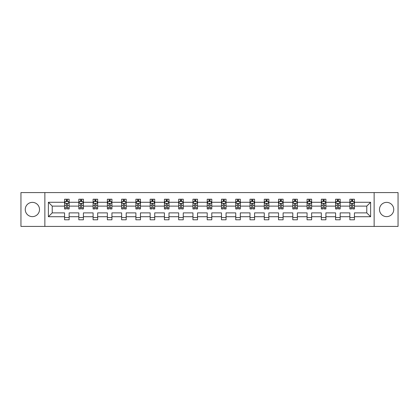 <?xml version="1.0" encoding="UTF-8"?>
<svg xmlns="http://www.w3.org/2000/svg" width="419" height="419" viewBox="0 0 419 419"><rect width="100%" height="100%" fill="white"/><g stroke="black" fill="none" stroke-linecap="round" stroke-linejoin="round"><path stroke-width="0.63" d="M386.622 202.367A7.133 7.133 0 0 0 379.488 209.5A7.133 7.133 0 0 0 386.622 216.633A7.133 7.133 0 0 0 393.75 209.5A7.133 7.133 0 0 0 386.622 202.367M32.378 202.367A7.133 7.133 0 0 0 25.25 209.5A7.133 7.133 0 0 0 32.378 216.633A7.133 7.133 0 0 0 39.512 209.5A7.133 7.133 0 0 0 32.378 202.367M374.141 226.417L398.05 226.417L398.05 192.583L374.141 192.583L374.141 226.417L44.859 226.417L44.859 192.583L20.95 192.583L20.95 226.417L44.859 226.417M354.432 216.723L354.432 212.883L366.777 212.883L370.616 216.723L354.432 216.723L354.432 219.786L349.86 219.786L349.86 216.723L340.17 216.723L340.17 219.786L335.598 219.786L335.598 216.723L325.903 216.723L325.903 219.786L321.331 219.786L321.331 216.723L311.636 216.723L311.636 219.786L307.069 219.786L307.069 216.723L297.375 216.723L297.375 219.786L292.802 219.786L292.802 216.723L283.108 216.723L283.108 219.786L278.535 219.786L278.535 216.723L268.846 216.723L268.846 219.786L264.274 219.786L264.274 216.723L254.579 216.723L254.579 219.786L250.007 219.786L250.007 216.723L240.317 216.723L240.317 219.786L235.745 219.786L235.745 216.723L226.051 216.723L226.051 219.786L221.478 219.786L221.478 216.723L211.784 216.723L211.784 219.786L207.216 219.786L207.216 216.723L197.522 216.723L197.522 219.786L192.95 219.786L192.95 216.723L183.255 216.723L183.255 219.786L178.683 219.786L178.683 216.723L168.993 216.723L168.993 219.786L164.421 219.786L164.421 216.723L154.726 216.723L154.726 219.786L150.154 219.786L150.154 216.723L140.465 216.723L140.465 219.786L135.892 219.786L135.892 216.723L126.198 216.723L126.198 219.786L121.625 219.786L121.625 216.723L111.931 216.723L111.931 219.786L107.364 219.786L107.364 216.723L97.669 216.723L97.669 219.786L93.097 219.786L93.097 216.723L83.402 216.723L83.402 219.786L78.83 219.786L78.83 216.723L69.14 216.723L69.14 219.786L64.568 219.786L64.568 216.723L48.384 216.723L48.384 202.277L64.568 202.277L64.568 199.214L69.14 199.214L69.14 202.277L78.83 202.277L78.83 199.214L83.402 199.214L83.402 202.277L93.097 202.277L93.097 199.214L97.669 199.214L97.669 202.277L107.364 202.277L107.364 199.214L111.931 199.214L111.931 202.277L121.625 202.277L121.625 199.214L126.198 199.214L126.198 202.277L135.892 202.277L135.892 199.214L140.465 199.214L140.465 202.277L150.154 202.277L150.154 199.214L154.726 199.214L154.726 202.277L164.421 202.277L164.421 199.214L168.993 199.214L168.993 202.277L178.683 202.277L178.683 199.214L183.255 199.214L183.255 202.277L192.95 202.277L192.95 199.214L197.522 199.214L197.522 202.277L207.216 202.277L207.216 199.214L211.784 199.214L211.784 202.277L221.478 202.277L221.478 199.214L226.051 199.214L226.051 202.277L235.745 202.277L235.745 199.214L240.317 199.214L240.317 202.277L250.007 202.277L250.007 199.214L254.579 199.214L254.579 202.277L264.274 202.277L264.274 199.214L268.846 199.214L268.846 202.277L278.535 202.277L278.535 199.214L283.108 199.214L283.108 202.277L292.802 202.277L292.802 199.214L297.375 199.214L297.375 202.277L307.069 202.277L307.069 199.214L311.636 199.214L311.636 202.277L321.331 202.277L321.331 199.214L325.903 199.214L325.903 202.277L335.598 202.277L335.598 199.214L340.17 199.214L340.17 202.277L349.86 202.277L349.86 199.214L354.432 199.214L354.432 202.277L370.616 202.277L370.616 216.723M374.141 192.583L44.859 192.583M349.86 202.277L349.86 206.117L340.17 206.117L340.17 202.277M340.17 216.723L340.17 212.883L349.86 212.883L349.86 216.723M335.598 202.277L335.598 206.117L325.903 206.117L325.903 202.277M325.903 216.723L325.903 212.883L335.598 212.883L335.598 216.723M321.331 202.277L321.331 206.117L311.636 206.117L311.636 202.277M311.636 216.723L311.636 212.883L321.331 212.883L321.331 216.723M307.069 202.277L307.069 206.117L297.375 206.117L297.375 202.277M297.375 216.723L297.375 212.883L307.069 212.883L307.069 216.723M292.802 202.277L292.802 206.117L283.108 206.117L283.108 202.277M283.108 216.723L283.108 212.883L292.802 212.883L292.802 216.723M278.535 202.277L278.535 206.117L268.846 206.117L268.846 202.277M268.846 216.723L268.846 212.883L278.535 212.883L278.535 216.723M264.274 202.277L264.274 206.117L254.579 206.117L254.579 202.277M254.579 216.723L254.579 212.883L264.274 212.883L264.274 216.723M250.007 202.277L250.007 206.117L240.317 206.117L240.317 202.277M240.317 216.723L240.317 212.883L250.007 212.883L250.007 216.723M235.745 202.277L235.745 206.117L226.051 206.117L226.051 202.277M226.051 216.723L226.051 212.883L235.745 212.883L235.745 216.723M221.478 202.277L221.478 206.117L211.784 206.117L211.784 202.277M211.784 216.723L211.784 212.883L221.478 212.883L221.478 216.723M207.216 202.277L207.216 206.117L197.522 206.117L197.522 202.277M197.522 216.723L197.522 212.883L207.216 212.883L207.216 216.723M192.95 202.277L192.95 206.117L183.255 206.117L183.255 202.277M183.255 216.723L183.255 212.883L192.95 212.883L192.95 216.723M178.683 202.277L178.683 206.117L168.993 206.117L168.993 202.277M168.993 216.723L168.993 212.883L178.683 212.883L178.683 216.723M164.421 202.277L164.421 206.117L154.726 206.117L154.726 202.277M154.726 216.723L154.726 212.883L164.421 212.883L164.421 216.723M150.154 202.277L150.154 206.117L140.465 206.117L140.465 202.277M140.465 216.723L140.465 212.883L150.154 212.883L150.154 216.723M135.892 202.277L135.892 206.117L126.198 206.117L126.198 202.277M126.198 216.723L126.198 212.883L135.892 212.883L135.892 216.723M121.625 202.277L121.625 206.117L111.931 206.117L111.931 202.277M111.931 216.723L111.931 212.883L121.625 212.883L121.625 216.723M107.364 202.277L107.364 206.117L97.669 206.117L97.669 202.277M97.669 216.723L97.669 212.883L107.364 212.883L107.364 216.723M93.097 202.277L93.097 206.117L83.402 206.117L83.402 202.277M83.402 216.723L83.402 212.883L93.097 212.883L93.097 216.723M78.83 202.277L78.83 206.117L69.14 206.117L69.14 202.277M69.14 216.723L69.14 212.883L78.83 212.883L78.83 216.723M64.568 202.277L64.568 206.117L52.223 206.117L52.223 212.883L64.568 212.883L64.568 216.723M48.384 202.277L52.223 206.117M366.777 212.883L366.777 206.117L354.432 206.117L354.432 202.277M351.599 201.497L352.693 201.497M337.332 201.497L338.432 201.497M323.07 201.497L324.165 201.497M308.803 201.497L309.903 201.497M294.541 201.497L295.636 201.497M280.274 201.497L281.374 201.497M266.013 201.497L267.107 201.497M251.746 201.497L252.84 201.497M237.479 201.497L238.579 201.497M223.217 201.497L224.312 201.497M208.95 201.497L210.05 201.497M194.688 201.497L195.783 201.497M180.421 201.497L181.521 201.497M166.16 201.497L167.254 201.497M151.893 201.497L152.987 201.497M137.626 201.497L138.726 201.497M123.364 201.497L124.459 201.497M109.097 201.497L110.197 201.497M94.835 201.497L95.93 201.497M80.568 201.497L81.668 201.497M66.307 201.497L67.401 201.497M64.568 217.503L69.14 217.503M78.83 217.503L83.402 217.503M93.097 217.503L97.669 217.503M107.364 217.503L111.931 217.503M121.625 217.503L126.198 217.503M135.892 217.503L140.465 217.503M150.154 217.503L154.726 217.503M164.421 217.503L168.993 217.503M178.683 217.503L183.255 217.503M192.95 217.503L197.522 217.503M207.216 217.503L211.784 217.503M221.478 217.503L226.051 217.503M235.745 217.503L240.317 217.503M250.007 217.503L254.579 217.503M264.274 217.503L268.846 217.503M278.535 217.503L283.108 217.503M292.802 217.503L297.375 217.503M307.069 217.503L311.636 217.503M321.331 217.503L325.903 217.503M335.598 217.503L340.17 217.503M349.86 217.503L354.432 217.503M52.223 212.883L48.384 216.723M370.616 202.277L366.777 206.117M67.401 200.402L66.307 200.402M65.427 201.654L64.568 201.654L64.568 199.214L66.307 199.214L64.568 199.214M64.568 207.803L64.568 208.95L66.307 208.95L66.307 207.803L64.568 207.803L64.568 206.117M69.14 206.117L69.14 208.95L67.401 208.95L67.401 204.058C67.035 203.356 66.668 203.356 66.307 204.058L66.307 207.803M68.281 201.654L69.14 201.654L69.14 199.214L67.401 199.214L69.14 199.214M69.14 203.372L68.224 201.544L65.479 201.544L64.568 203.372M66.307 201.544L66.307 199.214M67.401 199.214L67.401 201.544M81.668 200.402L80.568 200.402M79.694 201.654L78.83 201.654L78.83 199.214L80.568 199.214L78.83 199.214M78.83 207.803L78.83 208.95L80.568 208.95L80.568 207.803L78.83 207.803L78.83 206.117M83.402 206.117L83.402 208.95L81.668 208.95L81.668 204.058C81.302 203.356 80.935 203.356 80.568 204.058L80.568 207.803M82.543 201.654L83.402 201.654L83.402 199.214L81.668 199.214L83.402 199.214M83.402 203.372L82.491 201.544L79.746 201.544L78.83 203.372M80.568 201.544L80.568 199.214M81.668 199.214L81.668 201.544M95.93 200.402L94.835 200.402M93.956 201.654L93.097 201.654L93.097 199.214L94.835 199.214L93.097 199.214M93.097 207.803L93.097 208.95L94.835 208.95L94.835 207.803L93.097 207.803L93.097 206.117M97.669 206.117L97.669 208.95L95.93 208.95L95.93 204.058C95.563 203.356 95.202 203.356 94.835 204.058L94.835 207.803M96.81 201.654L97.669 201.654L97.669 199.214L95.93 199.214L97.669 199.214M97.669 203.372L96.752 201.544L94.013 201.544L93.097 203.372M94.835 201.544L94.835 199.214M95.93 199.214L95.93 201.544M110.197 200.402L109.097 200.402M108.222 201.654L107.364 201.654L107.364 199.214L109.097 199.214L107.364 199.214M107.364 207.803L107.364 208.95L109.097 208.95L109.097 207.803L107.364 207.803L107.364 206.117M111.931 206.117L111.931 208.95L110.197 208.95L110.197 204.058C109.83 203.356 109.464 203.356 109.097 204.058L109.097 207.803M111.072 201.654L111.931 201.654L111.931 199.214L110.197 199.214L111.931 199.214M111.931 203.372L111.019 201.544L108.275 201.544L107.364 203.372M109.097 201.544L109.097 199.214M110.197 199.214L110.197 201.544M124.459 200.402L123.364 200.402M122.484 201.654L121.625 201.654L121.625 199.214L123.364 199.214L121.625 199.214M121.625 207.803L121.625 208.95L123.364 208.95L123.364 207.803L121.625 207.803L121.625 206.117M126.198 206.117L126.198 208.95L124.459 208.95L124.459 204.058C124.097 203.356 123.731 203.356 123.364 204.058L123.364 207.803M125.339 201.654L126.198 201.654L126.198 199.214L124.459 199.214L126.198 199.214M126.198 203.372L125.281 201.544L122.542 201.544L121.625 203.372M123.364 201.544L123.364 199.214M124.459 199.214L124.459 201.544M138.726 200.402L137.626 200.402M136.751 201.654L135.892 201.654L135.892 199.214L137.626 199.214L135.892 199.214M135.892 207.803L135.892 208.95L137.626 208.95L137.626 207.803L135.892 207.803L135.892 206.117M140.465 206.117L140.465 208.95L138.726 208.95L138.726 204.058C138.359 203.356 137.992 203.356 137.626 204.058L137.626 207.803M139.606 201.654L140.465 201.654L140.465 199.214L138.726 199.214L140.465 199.214M140.465 203.372L139.548 201.544L136.804 201.544L135.892 203.372M137.626 201.544L137.626 199.214M138.726 199.214L138.726 201.544M152.987 200.402L151.893 200.402M151.013 201.654L150.154 201.654L150.154 199.214L151.893 199.214L150.154 199.214M150.154 207.803L150.154 208.95L151.893 208.95L151.893 207.803L150.154 207.803L150.154 206.117M154.726 206.117L154.726 208.95L152.987 208.95L152.987 204.058C152.626 203.356 152.259 203.356 151.893 204.058L151.893 207.803M153.867 201.654L154.726 201.654L154.726 199.214L152.987 199.214L154.726 199.214M154.726 203.372L153.815 201.544L151.07 201.544L150.154 203.372M151.893 201.544L151.893 199.214M152.987 199.214L152.987 201.544M167.254 200.402L166.16 200.402M165.28 201.654L164.421 201.654L164.421 199.214L166.16 199.214L164.421 199.214M164.421 207.803L164.421 208.95L166.16 208.95L166.16 207.803L164.421 207.803L164.421 206.117M168.993 206.117L168.993 208.95L167.254 208.95L167.254 204.058C166.888 203.356 166.521 203.356 166.16 204.058L166.16 207.803M168.134 201.654L168.993 201.654L168.993 199.214L167.254 199.214L168.993 199.214M168.993 203.372L168.077 201.544L165.332 201.544L164.421 203.372M166.16 201.544L166.16 199.214M167.254 199.214L167.254 201.544M181.521 200.402L180.421 200.402M179.547 201.654L178.683 201.654L178.683 199.214L180.421 199.214L178.683 199.214M178.683 207.803L178.683 208.95L180.421 208.95L180.421 207.803L178.683 207.803L178.683 206.117M183.255 206.117L183.255 208.95L181.521 208.95L181.521 204.058C181.155 203.356 180.788 203.356 180.421 204.058L180.421 207.803M182.396 201.654L183.255 201.654L183.255 199.214L181.521 199.214L183.255 199.214M183.255 203.372L182.344 201.544L179.599 201.544L178.683 203.372M180.421 201.544L180.421 199.214M181.521 199.214L181.521 201.544M195.783 200.402L194.688 200.402M193.808 201.654L192.95 201.654L192.95 199.214L194.688 199.214L192.95 199.214M192.95 207.803L192.95 208.95L194.688 208.95L194.688 207.803L192.95 207.803L192.95 206.117M197.522 206.117L197.522 208.95L195.783 208.95L195.783 204.058C195.416 203.356 195.055 203.356 194.688 204.058L194.688 207.803M196.663 201.654L197.522 201.654L197.522 199.214L195.783 199.214L197.522 199.214M197.522 203.372L196.605 201.544L193.866 201.544L192.95 203.372M194.688 201.544L194.688 199.214M195.783 199.214L195.783 201.544M210.05 200.402L208.95 200.402M208.075 201.654L207.216 201.654L207.216 199.214L208.95 199.214L207.216 199.214M207.216 207.803L207.216 208.95L208.95 208.95L208.95 207.803L207.216 207.803L207.216 206.117M211.784 206.117L211.784 208.95L210.05 208.95L210.05 204.058C209.683 203.356 209.317 203.356 208.95 204.058L208.95 207.803M210.925 201.654L211.784 201.654L211.784 199.214L210.05 199.214L211.784 199.214M211.784 203.372L210.872 201.544L208.128 201.544L207.216 203.372M208.95 201.544L208.95 199.214M210.05 199.214L210.05 201.544M224.312 200.402L223.217 200.402M222.337 201.654L221.478 201.654L221.478 199.214L223.217 199.214L221.478 199.214M221.478 207.803L221.478 208.95L223.217 208.95L223.217 207.803L221.478 207.803L221.478 206.117M226.051 206.117L226.051 208.95L224.312 208.95L224.312 204.058C223.95 203.356 223.584 203.356 223.217 204.058L223.217 207.803M225.192 201.654L226.051 201.654L226.051 199.214L224.312 199.214L226.051 199.214M226.051 203.372L225.134 201.544L222.395 201.544L221.478 203.372M223.217 201.544L223.217 199.214M224.312 199.214L224.312 201.544M238.579 200.402L237.479 200.402M236.604 201.654L235.745 201.654L235.745 199.214L237.479 199.214L235.745 199.214M235.745 207.803L235.745 208.95L237.479 208.95L237.479 207.803L235.745 207.803L235.745 206.117M240.317 206.117L240.317 208.95L238.579 208.95L238.579 204.058C238.212 203.356 237.845 203.356 237.479 204.058L237.479 207.803M239.453 201.654L240.317 201.654L240.317 199.214L238.579 199.214L240.317 199.214M240.317 203.372L239.401 201.544L236.656 201.544L235.745 203.372M237.479 201.544L237.479 199.214M238.579 199.214L238.579 201.544M252.84 200.402L251.746 200.402M250.866 201.654L250.007 201.654L250.007 199.214L251.746 199.214L250.007 199.214M250.007 207.803L250.007 208.95L251.746 208.95L251.746 207.803L250.007 207.803L250.007 206.117M254.579 206.117L254.579 208.95L252.84 208.95L252.84 204.058C252.479 203.356 252.112 203.356 251.746 204.058L251.746 207.803M253.72 201.654L254.579 201.654L254.579 199.214L252.84 199.214L254.579 199.214M254.579 203.372L253.668 201.544L250.923 201.544L250.007 203.372M251.746 201.544L251.746 199.214M252.84 199.214L252.84 201.544M267.107 200.402L266.013 200.402M265.133 201.654L264.274 201.654L264.274 199.214L266.013 199.214L264.274 199.214M264.274 207.803L264.274 208.95L266.013 208.95L266.013 207.803L264.274 207.803L264.274 206.117M268.846 206.117L268.846 208.95L267.107 208.95L267.107 204.058C266.741 203.356 266.374 203.356 266.013 204.058L266.013 207.803M267.987 201.654L268.846 201.654L268.846 199.214L267.107 199.214L268.846 199.214M268.846 203.372L267.93 201.544L265.185 201.544L264.274 203.372M266.013 201.544L266.013 199.214M267.107 199.214L267.107 201.544M281.374 200.402L280.274 200.402M279.394 201.654L278.535 201.654L278.535 199.214L280.274 199.214L278.535 199.214M278.535 207.803L278.535 208.95L280.274 208.95L280.274 207.803L278.535 207.803L278.535 206.117M283.108 206.117L283.108 208.95L281.374 208.95L281.374 204.058C281.008 203.356 280.641 203.356 280.274 204.058L280.274 207.803M282.249 201.654L283.108 201.654L283.108 199.214L281.374 199.214L283.108 199.214M283.108 203.372L282.197 201.544L279.452 201.544L278.535 203.372M280.274 201.544L280.274 199.214M281.374 199.214L281.374 201.544M295.636 200.402L294.541 200.402M293.661 201.654L292.802 201.654L292.802 199.214L294.541 199.214L292.802 199.214M292.802 207.803L292.802 208.95L294.541 208.95L294.541 207.803L292.802 207.803L292.802 206.117M297.375 206.117L297.375 208.95L295.636 208.95L295.636 204.058C295.269 203.356 294.908 203.356 294.541 204.058L294.541 207.803M296.516 201.654L297.375 201.654L297.375 199.214L295.636 199.214L297.375 199.214M297.375 203.372L296.458 201.544L293.719 201.544L292.802 203.372M294.541 201.544L294.541 199.214M295.636 199.214L295.636 201.544M309.903 200.402L308.803 200.402M307.928 201.654L307.069 201.654L307.069 199.214L308.803 199.214L307.069 199.214M307.069 207.803L307.069 208.95L308.803 208.95L308.803 207.803L307.069 207.803L307.069 206.117M311.636 206.117L311.636 208.95L309.903 208.95L309.903 204.058C309.536 203.356 309.17 203.356 308.803 204.058L308.803 207.803M310.778 201.654L311.636 201.654L311.636 199.214L309.903 199.214L311.636 199.214M311.636 203.372L310.725 201.544L307.981 201.544L307.069 203.372M308.803 201.544L308.803 199.214M309.903 199.214L309.903 201.544M324.165 200.402L323.07 200.402M322.19 201.654L321.331 201.654L321.331 199.214L323.07 199.214L321.331 199.214M321.331 207.803L321.331 208.95L323.07 208.95L323.07 207.803L321.331 207.803L321.331 206.117M325.903 206.117L325.903 208.95L324.165 208.95L324.165 204.058C323.803 203.356 323.437 203.356 323.07 204.058L323.07 207.803M325.044 201.654L325.903 201.654L325.903 199.214L324.165 199.214L325.903 199.214M325.903 203.372L324.987 201.544L322.248 201.544L321.331 203.372M323.07 201.544L323.07 199.214M324.165 199.214L324.165 201.544M338.432 200.402L337.332 200.402M336.457 201.654L335.598 201.654L335.598 199.214L337.332 199.214L335.598 199.214M335.598 207.803L335.598 208.95L337.332 208.95L337.332 207.803L335.598 207.803L335.598 206.117M340.17 206.117L340.17 208.95L338.432 208.95L338.432 204.058C338.065 203.356 337.698 203.356 337.332 204.058L337.332 207.803M339.306 201.654L340.17 201.654L340.17 199.214L338.432 199.214L340.17 199.214M340.17 203.372L339.254 201.544L336.509 201.544L335.598 203.372M337.332 201.544L337.332 199.214M338.432 199.214L338.432 201.544M352.693 200.402L351.599 200.402M350.719 201.654L349.86 201.654L349.86 199.214L351.599 199.214L349.86 199.214M349.86 207.803L349.86 208.95L351.599 208.95L351.599 207.803L349.86 207.803L349.86 206.117M354.432 206.117L354.432 208.95L352.693 208.95L352.693 204.058C352.332 203.356 351.965 203.356 351.599 204.058L351.599 207.803M353.573 201.654L354.432 201.654L354.432 199.214L352.693 199.214L354.432 199.214M354.432 203.372L353.521 201.544L350.776 201.544L349.86 203.372M351.599 201.544L351.599 199.214M352.693 199.214L352.693 201.544M69.114 203.33L64.589 203.33M69.14 207.803L67.401 207.803M66.307 205.352L64.568 205.352M69.14 205.352L67.401 205.352M67.401 200.984L66.307 200.984M83.381 203.33L78.856 203.33M83.402 207.803L81.668 207.803M80.568 205.352L78.83 205.352M83.402 205.352L81.668 205.352M81.668 200.984L80.568 200.984M97.648 203.33L93.118 203.33M97.669 207.803L95.93 207.803M94.835 205.352L93.097 205.352M97.669 205.352L95.93 205.352M95.93 200.984L94.835 200.984M111.91 203.33L107.384 203.33M111.931 207.803L110.197 207.803M109.097 205.352L107.364 205.352M111.931 205.352L110.197 205.352M110.197 200.984L109.097 200.984M126.177 203.33L121.646 203.33M126.198 207.803L124.459 207.803M123.364 205.352L121.625 205.352M126.198 205.352L124.459 205.352M124.459 200.984L123.364 200.984M140.438 203.33L135.913 203.33M140.465 207.803L138.726 207.803M137.626 205.352L135.892 205.352M140.465 205.352L138.726 205.352M138.726 200.984L137.626 200.984M154.705 203.33L150.18 203.33M154.726 207.803L152.987 207.803M151.893 205.352L150.154 205.352M154.726 205.352L152.987 205.352M152.987 200.984L151.893 200.984M168.967 203.33L164.442 203.33M168.993 207.803L167.254 207.803M166.16 205.352L164.421 205.352M168.993 205.352L167.254 205.352M167.254 200.984L166.16 200.984M183.234 203.33L178.709 203.33M183.255 207.803L181.521 207.803M180.421 205.352L178.683 205.352M183.255 205.352L181.521 205.352M181.521 200.984L180.421 200.984M197.501 203.33L192.97 203.33M197.522 207.803L195.783 207.803M194.688 205.352L192.95 205.352M197.522 205.352L195.783 205.352M195.783 200.984L194.688 200.984M211.763 203.33L207.237 203.33M211.784 207.803L210.05 207.803M208.95 205.352L207.216 205.352M211.784 205.352L210.05 205.352M210.05 200.984L208.95 200.984M226.03 203.33L221.499 203.33M226.051 207.803L224.312 207.803M223.217 205.352L221.478 205.352M226.051 205.352L224.312 205.352M224.312 200.984L223.217 200.984M240.291 203.33L235.766 203.33M240.317 207.803L238.579 207.803M237.479 205.352L235.745 205.352M240.317 205.352L238.579 205.352M238.579 200.984L237.479 200.984M254.558 203.33L250.033 203.33M254.579 207.803L252.84 207.803M251.746 205.352L250.007 205.352M254.579 205.352L252.84 205.352M252.84 200.984L251.746 200.984M268.82 203.33L264.295 203.33M268.846 207.803L267.107 207.803M266.013 205.352L264.274 205.352M268.846 205.352L267.107 205.352M267.107 200.984L266.013 200.984M283.087 203.33L278.562 203.33M283.108 207.803L281.374 207.803M280.274 205.352L278.535 205.352M283.108 205.352L281.374 205.352M281.374 200.984L280.274 200.984M297.354 203.33L292.823 203.33M297.375 207.803L295.636 207.803M294.541 205.352L292.802 205.352M297.375 205.352L295.636 205.352M295.636 200.984L294.541 200.984M311.616 203.33L307.09 203.33M311.636 207.803L309.903 207.803M308.803 205.352L307.069 205.352M311.636 205.352L309.903 205.352M309.903 200.984L308.803 200.984M325.882 203.33L321.352 203.33M325.903 207.803L324.165 207.803M323.07 205.352L321.331 205.352M325.903 205.352L324.165 205.352M324.165 200.984L323.07 200.984M340.144 203.33L335.619 203.33M340.17 207.803L338.432 207.803M337.332 205.352L335.598 205.352M340.17 205.352L338.432 205.352M338.432 200.984L337.332 200.984M354.411 203.33L349.886 203.33M354.432 207.803L352.693 207.803M351.599 205.352L349.86 205.352M354.432 205.352L352.693 205.352M352.693 200.984L351.599 200.984"/></g></svg>
